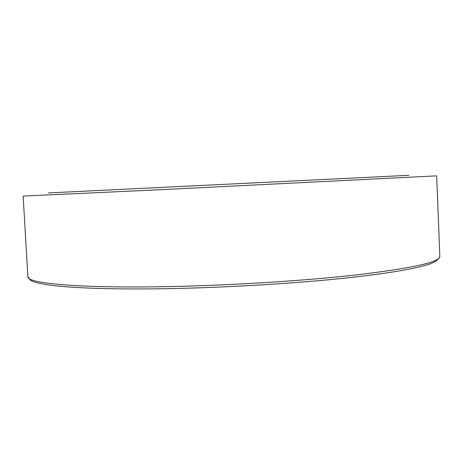<?xml version="1.0" encoding="UTF-8"?>
<svg xmlns="http://www.w3.org/2000/svg" width="463" height="463" viewBox="0 0 463 463"><rect width="100%" height="100%" fill="white"/><g stroke="black" fill="none" stroke-linecap="round" stroke-linejoin="round"><path stroke-width="0.69" d="M439.85 256.519L436.673 175.853L159.197 189.772L23.15 196.081L27.861 276.666C26.46 283.194 76.76 288.264 164.255 286.678C227.194 285.578 301.471 281.012 354.299 275.144C407.452 268.87 435.833 263.059 439.451 257.7L439.85 256.519C437.749 261.96 429.155 264.529 419.235 267.001C404.077 270.531 381.634 273.992 351.903 277.389C299.596 283.211 226.818 287.673 165.031 288.709C109.442 289.624 66.527 287.888 45.542 284.514C32.821 282.112 32.821 281.4 30.326 280.161L27.861 276.666M408.904 175.309L48.412 192.938"/></g></svg>
